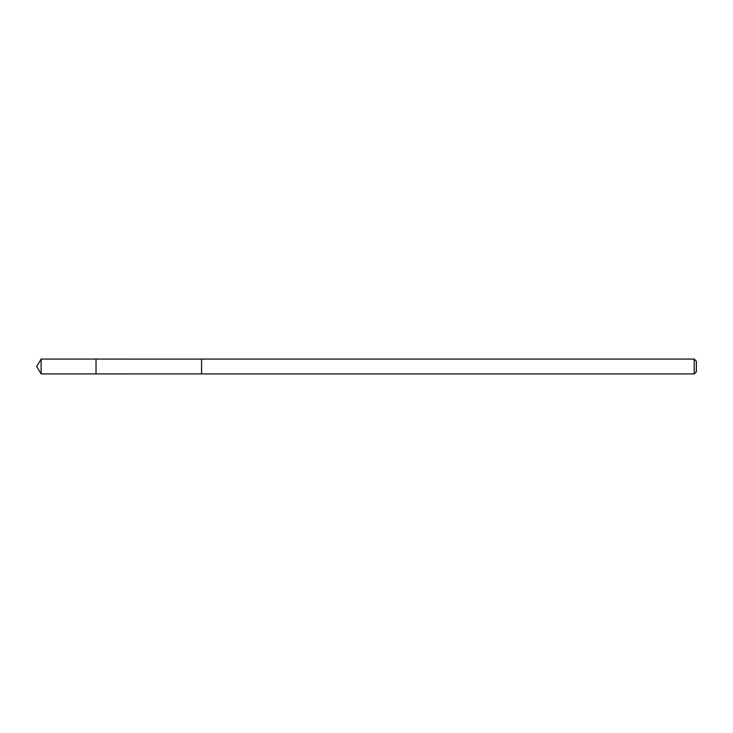 <?xml version="1.0" encoding="UTF-8"?>
<svg xmlns="http://www.w3.org/2000/svg" width="733" height="733" viewBox="0 0 733 733"><rect width="100%" height="100%" fill="white"/><g stroke="black" fill="none" stroke-linecap="round" stroke-linejoin="round"><path stroke-width="0.55" stroke-dasharray="3.67 2.75" d="M96.023 360.389L96.023 373.922L96.023 360.389M41.112 373.931L41.112 359.069M201.575 360.407L201.575 373.931L201.575 360.407M694.206 373.931L694.206 359.069M696.35 371.787L696.35 361.213"/><path stroke-width="1.1" d="M96.023 373.922L96.023 359.078L41.112 359.069L41.112 373.931L96.023 373.922L96.023 359.078L201.575 359.097L201.575 373.903L41.112 373.931L36.65 366.5L41.112 373.931M201.575 372.621L201.575 373.931L694.206 373.931L694.206 359.069L201.575 359.069L201.575 372.621M694.206 359.069L696.35 361.213L696.35 371.787L694.206 373.931M36.65 366.5L41.112 359.069"/></g></svg>

